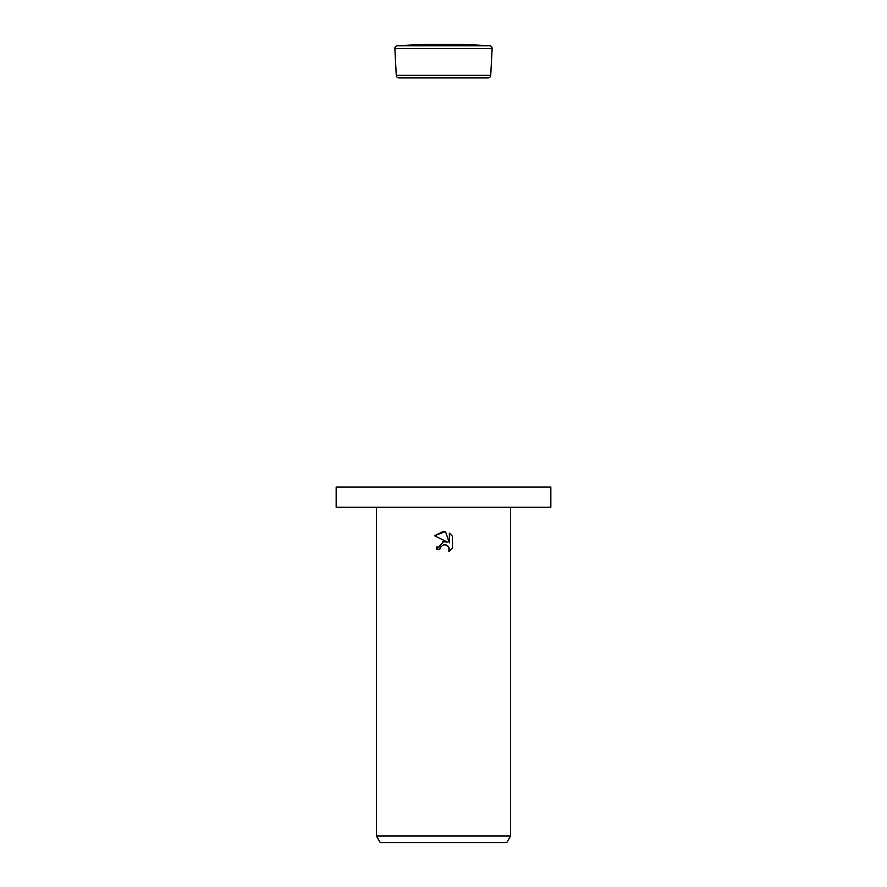 <?xml version="1.0" encoding="UTF-8"?>
<svg xmlns="http://www.w3.org/2000/svg" width="887" height="887" viewBox="0 0 887 887"><rect width="100%" height="100%" fill="white"/><g stroke="black" fill="none" stroke-linecap="round" stroke-linejoin="round"><path stroke-width="1.33" d="M492.141 48.441A2.683 2.683 0 0 1 492.13 48.574L394.87 48.574A2.683 2.683 0 0 1 397.409 45.758L489.591 45.758A2.683 2.683 0 0 1 492.141 48.441M415.559 77.923L471.44 77.923M399.095 77.912A2.683 2.683 0 0 1 396.267 75.373L490.733 75.373A2.683 2.683 0 0 1 487.905 77.912L399.095 77.912M462.515 44.35A2.683 2.683 0 0 1 462.792 44.35L424.208 44.35A2.683 2.683 0 0 1 424.485 44.35M443.5 507.231L550.838 507.231L550.838 487.107L336.162 487.107L336.162 507.231L443.5 507.231M440.24 547.357L443.5 544.806L440.24 547.357L439.73 549.541L436.559 549.541L443.5 541.613L447.347 542.079L434.53 535.759L443.5 531.335L445.451 531.546L449.365 542.822L449.365 533.165L452.47 536.313L452.47 548.221L448.866 551.67L449.376 549.519L447.957 546.104L446.394 545.062L443.5 544.806L445.973 544.906M510.579 835.942L506.71 842.65L380.29 842.65L376.421 835.942L510.579 835.942L510.579 507.231M439.73 549.541L440.052 547.778M446.094 544.951L449.01 547.667L448.866 551.67L452.47 548.221M447.347 542.079L442.702 541.757M437.125 546.536L436.559 549.541M452.47 536.313L449.365 533.165M445.451 531.546L434.53 535.759M462.792 44.35L489.591 45.758M490.733 75.373L492.13 48.574M398.95 77.923L488.05 77.923M462.659 44.35L424.341 44.35L462.659 44.35M396.267 75.373L394.87 48.574M424.208 44.35L397.409 45.758M376.421 507.231L376.421 835.942"/></g></svg>
